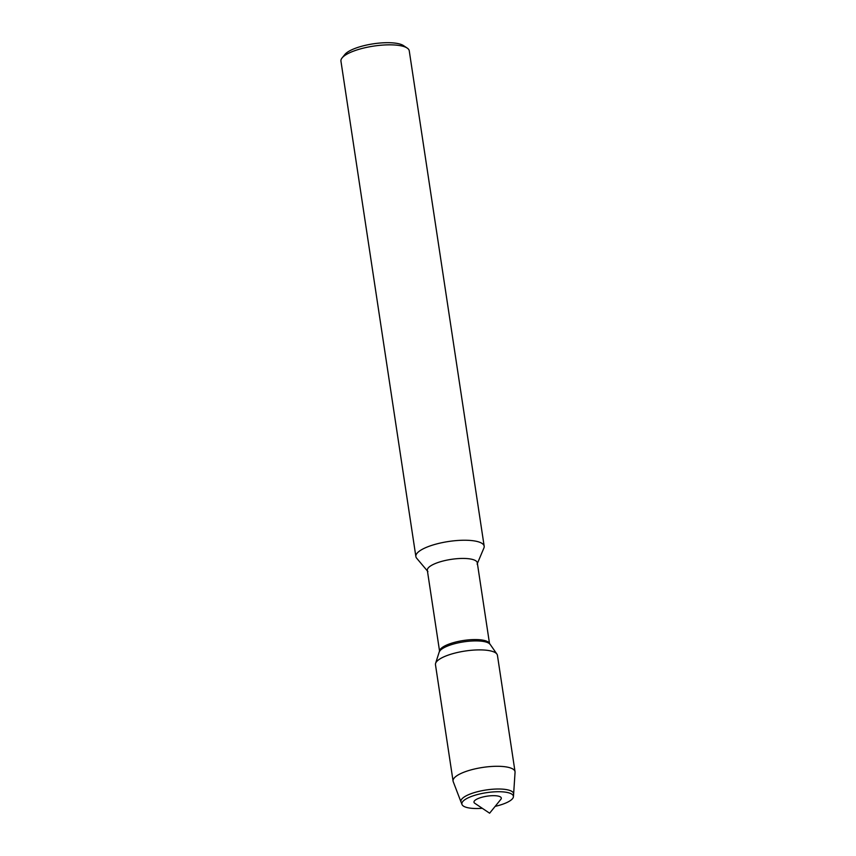 <?xml version="1.0" encoding="UTF-8"?>
<svg xmlns="http://www.w3.org/2000/svg" width="856" height="856" viewBox="0 0 856 856"><rect width="100%" height="100%" fill="white"/><g stroke="black" fill="none" stroke-linecap="round" stroke-linejoin="round"><path stroke-width="1.28" d="M500.846 799.343A13.814 3.991 171.4 0 0 487.043 796.176A13.814 3.991 171.4 0 0 474.791 803.281L489.621 813.2L500.846 799.343M506.591 802.661A26.055 7.533 171.4 0 0 513.397 796.23A26.055 7.533 171.4 0 0 486.508 792.677A26.055 7.533 171.4 0 0 461.876 804.019A26.055 7.533 171.4 0 0 482.303 808.299A26.055 7.533 171.4 0 1 462.015 804.512A26.055 7.533 171.4 0 1 461.876 804.019A26.055 7.533 171.4 0 1 486.508 792.677A26.055 7.533 171.4 0 1 513.397 796.23A26.055 7.533 171.4 0 1 513.418 796.733A26.055 7.533 171.4 0 1 506.591 802.661A26.055 7.533 171.4 0 1 495.153 806.363A26.055 7.533 171.4 0 0 506.591 802.661M489.568 643.926L477.295 562.809A25.263 7.297 171.4 0 0 451.23 559.364A25.263 7.297 171.4 0 0 427.337 570.363L439.61 651.48M489.514 643.701A25.263 7.297 171.4 0 0 489.161 642.952A25.263 7.297 171.4 0 0 463.492 640.491A25.263 7.297 171.4 0 0 439.706 650.432L435.586 663.379A31.33 9.052 171.4 0 0 435.469 664.684L453.07 781.079A31.33 9.052 171.4 0 0 453.22 781.635L461.031 802.061A26.643 7.704 171.4 0 0 461.052 802.083L462.015 804.512M477.102 564.125L483.908 548.011A34.54 9.983 171.4 0 0 484.175 546.214A34.54 9.983 171.4 0 0 448.523 541.506A34.54 9.983 171.4 0 0 415.866 556.539A34.54 9.983 171.4 0 0 416.647 558.187L427.914 571.562M484.175 546.214L409.254 50.814A34.54 9.983 171.4 0 0 407.21 48.075L403.497 45.603A31.084 8.988 171.4 0 0 373.27 43.827A31.084 8.988 171.4 0 0 344.893 54.463L342.09 57.93A34.54 9.983 171.4 0 0 340.945 61.151L415.866 556.539M407.21 48.075A34.54 9.983 171.4 0 0 373.612 46.106A34.54 9.983 171.4 0 0 342.09 57.919M513.418 796.733L513.621 794.133A26.643 7.704 171.4 0 0 513.621 794.101L515.055 772.283A31.33 9.052 171.4 0 0 515.034 771.705L497.432 655.311A31.33 9.052 171.4 0 0 496.929 654.102L490.178 644.397A26.055 7.533 171.4 0 0 463.706 641.861A26.055 7.533 171.4 0 0 439.171 652.112A26.055 7.533 171.4 0 1 463.706 641.861A26.055 7.533 171.4 0 1 490.178 644.397L489.161 642.952M513.621 794.101A26.643 7.704 171.4 0 0 486.101 789.981A26.643 7.704 171.4 0 0 461.031 802.061M515.034 771.705A31.33 9.052 171.4 0 0 482.698 767.436A31.33 9.052 171.4 0 0 453.07 781.079M496.929 654.102A31.33 9.052 171.4 0 0 465.086 651.042A31.33 9.052 171.4 0 0 435.586 663.379"/></g></svg>
